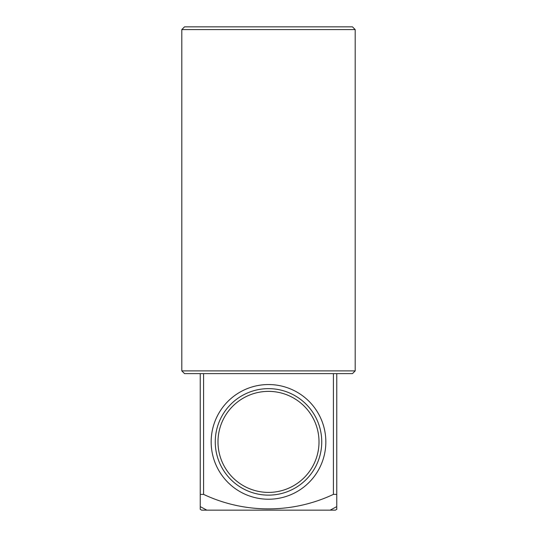 <?xml version="1.0" encoding="UTF-8"?>
<svg xmlns="http://www.w3.org/2000/svg" width="537" height="537" viewBox="0 0 537 537"><rect width="100%" height="100%" fill="white"/><g stroke="black" fill="none" stroke-linecap="round" stroke-linejoin="round"><path stroke-width="0.81" d="M215.256 441.891A53.244 53.244 0 0 0 268.5 495.134A53.244 53.244 0 0 0 321.744 441.891A53.244 53.244 0 0 0 268.5 388.64A53.244 53.244 0 0 0 215.256 441.891M217.988 441.891A50.512 50.512 0 0 0 268.5 492.402A50.512 50.512 0 0 0 319.012 441.891A50.512 50.512 0 0 0 268.5 391.372A50.512 50.512 0 0 0 217.988 441.891M325.838 441.891A57.338 57.338 0 0 1 268.5 499.229A57.338 57.338 0 0 1 211.162 441.891A57.338 57.338 0 0 1 268.5 384.546A57.338 57.338 0 0 1 325.838 441.891M201.603 510.15L200.241 509.331L201.603 510.15M335.343 510.15L336.759 509.331L335.343 510.15L201.657 510.15M352.46 26.85L355.192 29.582L181.808 29.582L184.54 26.85L352.46 26.85M181.808 370.892L355.192 370.892L352.46 373.624L184.54 373.624L181.808 370.892L181.808 29.582M355.192 370.892L355.192 29.582M330.161 510.15L336.759 506.613L336.759 494.382L333.417 494.382C292.148 513.788 244.436 513.641 203.583 494.382L200.241 494.382L200.241 506.613L206.839 510.15M200.241 509.331L200.241 373.624M336.759 373.624L336.759 509.331M203.583 373.624L203.583 494.382M333.417 494.382L333.417 373.624"/></g></svg>
